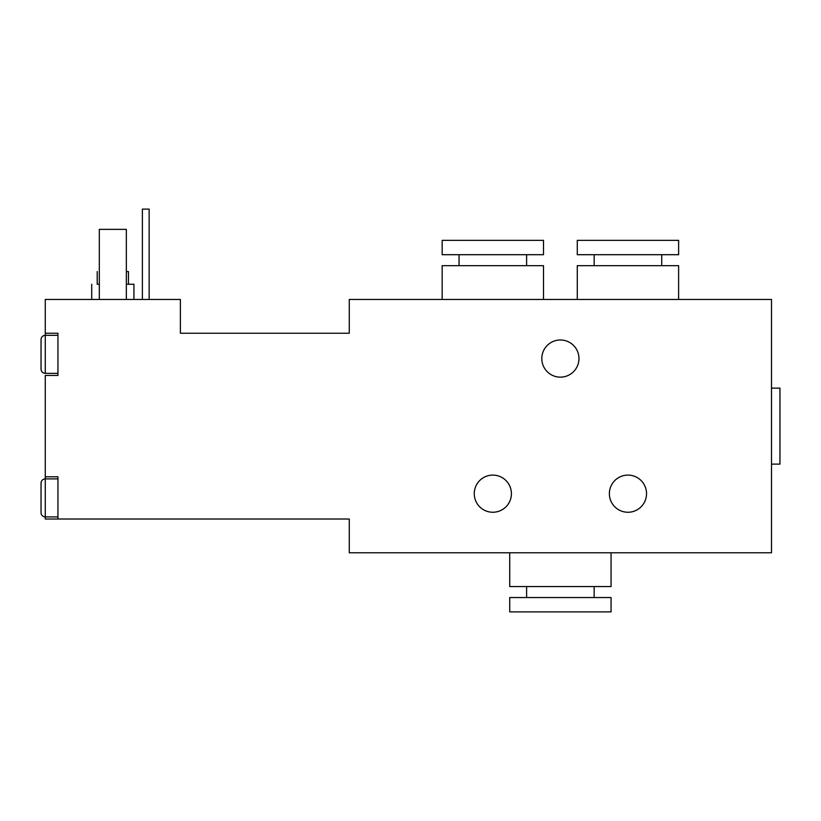 <?xml version="1.0" encoding="UTF-8"?>
<svg xmlns="http://www.w3.org/2000/svg" width="821" height="821" viewBox="0 0 821 821"><rect width="100%" height="100%" fill="white"/><g stroke="black" fill="none" stroke-linecap="round" stroke-linejoin="round"><path stroke-width="1.23" d="M349.274 552.79L771.504 552.79L771.504 299.449L349.274 299.449L349.274 333.234L180.384 333.234L180.384 299.449L45.268 299.449L45.268 333.234L57.942 333.234L57.942 375.454L45.268 375.454L45.268 476.785L57.942 476.785L57.942 519.016L349.274 519.016L349.274 552.79L771.504 552.79L771.504 299.449L349.274 299.449L349.274 333.234L180.384 333.234L180.384 299.449L45.268 299.449L45.268 335.348L45.268 333.234L57.942 333.234L57.942 375.454L45.268 375.454L45.268 476.785L57.942 476.785L57.942 519.016L45.268 519.016L45.268 516.902L57.942 516.902L45.268 516.902L45.268 476.785L45.268 478.9L57.942 478.9L45.268 478.9L45.268 516.902A4.218 4.218 0 0 1 41.05 512.684L41.05 483.128A4.218 4.218 0 0 1 45.268 478.9A4.218 4.218 0 0 0 41.05 483.128L41.05 512.684A4.218 4.218 0 0 0 45.268 516.902L45.268 519.016L349.274 519.016L349.274 552.79M578.969 358.561A18.575 18.575 0 0 0 560.394 339.986A18.575 18.575 0 0 0 541.809 358.561A18.575 18.575 0 0 0 560.394 377.147A18.575 18.575 0 0 0 578.969 358.561A18.575 18.575 0 0 1 560.394 377.147A18.575 18.575 0 0 1 541.809 358.561A18.575 18.575 0 0 1 560.394 339.986A18.575 18.575 0 0 1 578.969 358.561M474.261 493.678A18.575 18.575 0 0 1 492.836 475.102A18.575 18.575 0 0 1 511.411 493.678A18.575 18.575 0 0 1 492.836 512.253A18.575 18.575 0 0 1 474.261 493.678A18.575 18.575 0 0 0 492.836 512.253A18.575 18.575 0 0 0 511.411 493.678A18.575 18.575 0 0 0 492.836 475.102A18.575 18.575 0 0 0 474.261 493.678M609.367 493.678A18.575 18.575 0 0 1 627.952 475.102A18.575 18.575 0 0 1 646.527 493.678A18.575 18.575 0 0 1 627.952 512.253A18.575 18.575 0 0 1 609.367 493.678A18.575 18.575 0 0 0 627.952 512.253A18.575 18.575 0 0 0 646.527 493.678A18.575 18.575 0 0 0 627.952 475.102A18.575 18.575 0 0 0 609.367 493.678M57.942 335.348L45.268 335.348L57.942 335.348M45.268 373.339L57.942 373.339L45.268 373.339L45.268 335.348L45.268 373.339A4.218 4.218 0 0 1 41.05 369.122L41.05 339.566A4.218 4.218 0 0 1 45.268 335.348A4.218 4.218 0 0 0 41.05 339.566L41.05 369.122A4.218 4.218 0 0 0 45.268 373.339M771.504 464.122L779.95 464.122L771.504 464.122M779.95 388.117L771.504 388.117L779.95 388.117L779.95 464.122L779.95 388.117M543.502 299.449L543.502 265.676L543.502 299.449M442.17 265.676L442.17 299.449L442.17 265.676L543.502 265.676L442.17 265.676M459.062 265.676L459.052 254.695M526.61 254.695L526.61 265.676M442.17 254.695L543.502 254.695L442.17 254.695L442.17 240.337L543.502 240.337L543.502 254.695L543.502 240.337L442.17 240.337L442.17 254.695M678.618 299.449L678.618 265.676L678.618 299.449M577.276 265.676L577.276 299.449L577.276 265.676L678.618 265.676L577.276 265.676M594.168 265.676L594.168 254.695M661.726 254.695L661.726 265.676M577.276 254.695L678.618 254.695L577.276 254.695L577.276 240.337L678.618 240.337L678.618 254.695L678.618 240.337L577.276 240.337L577.276 254.695M126.342 284.251L133.936 284.251L133.936 299.449M97.206 271.587L97.206 284.251L99.32 284.251M126.342 271.587C129.133 271.587 129.133 271.587 126.342 271.587L128.456 271.587L128.456 284.251M99.32 271.587C96.529 271.587 96.529 271.587 99.32 271.587M142.382 299.449L142.382 209.098L142.382 299.449M149.145 209.098L149.145 299.449L149.145 209.098L142.382 209.098L149.145 209.098M99.32 299.449L99.32 229.367L99.32 299.449M126.342 229.367L126.342 299.449L126.342 229.367L99.32 229.367L126.342 229.367M509.728 552.79L509.728 586.574L509.728 552.79M611.06 586.574L611.06 552.79L611.06 586.574L509.728 586.574L611.06 586.574M594.168 586.574L594.168 597.544M526.61 597.544L526.61 586.574M611.06 597.544L509.728 597.544L611.06 597.544L611.06 611.902L509.728 611.902L509.728 597.544L509.728 611.902L611.06 611.902L611.06 597.544M91.716 299.449L91.716 284.251"/></g></svg>

